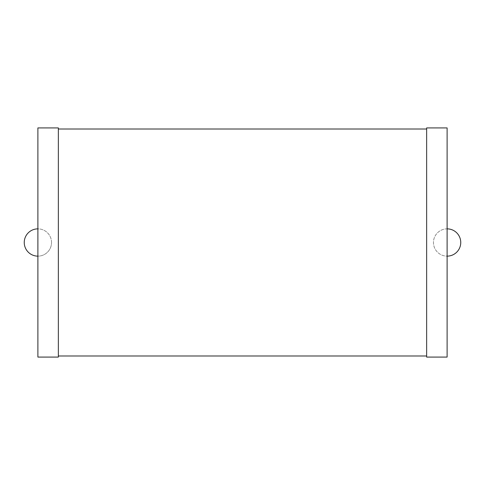 <?xml version="1.0" encoding="UTF-8"?>
<svg xmlns="http://www.w3.org/2000/svg" width="485" height="485" viewBox="0 0 485 485"><rect width="100%" height="100%" fill="white"/><g stroke="black" fill="none" stroke-linecap="round" stroke-linejoin="round"><path stroke-width="0.36" stroke-dasharray="2.42 1.82" d="M51.531 242.5A13.641 13.641 0 0 0 31.07 230.684A13.641 13.641 0 0 0 31.07 254.316A13.641 13.641 0 0 0 51.531 242.5A13.641 13.641 0 0 0 37.891 228.859L37.891 127.919L58.352 127.919L58.352 357.081L37.891 357.081L37.891 256.141A13.641 13.641 0 0 0 51.531 242.5M37.891 256.141L37.891 228.859M58.352 129.01L58.352 355.99L58.352 129.01L426.648 129.01L426.648 355.99L426.648 129.01M58.352 355.99L426.648 355.99M447.109 256.141L447.109 357.081L426.648 357.081L426.648 127.919L447.109 127.919L447.109 228.859A13.641 13.641 0 0 0 433.469 242.5A13.641 13.641 0 0 0 447.109 256.141L447.109 228.859M460.75 242.5A13.641 13.641 0 0 0 440.289 230.684A13.641 13.641 0 0 0 440.289 254.316A13.641 13.641 0 0 0 460.75 242.5"/><path stroke-width="0.73" d="M37.891 228.859A13.641 13.641 0 0 0 24.25 242.5A13.641 13.641 0 0 0 37.891 256.141M37.891 357.081L37.891 127.919L58.352 127.919L58.352 357.081L37.891 357.081M58.352 355.99L426.648 355.99M58.352 129.01L426.648 129.01M426.648 357.081L426.648 127.919L447.109 127.919L447.109 357.081L426.648 357.081M447.109 256.141A13.641 13.641 0 0 0 460.75 242.5A13.641 13.641 0 0 0 447.109 228.859"/></g></svg>
